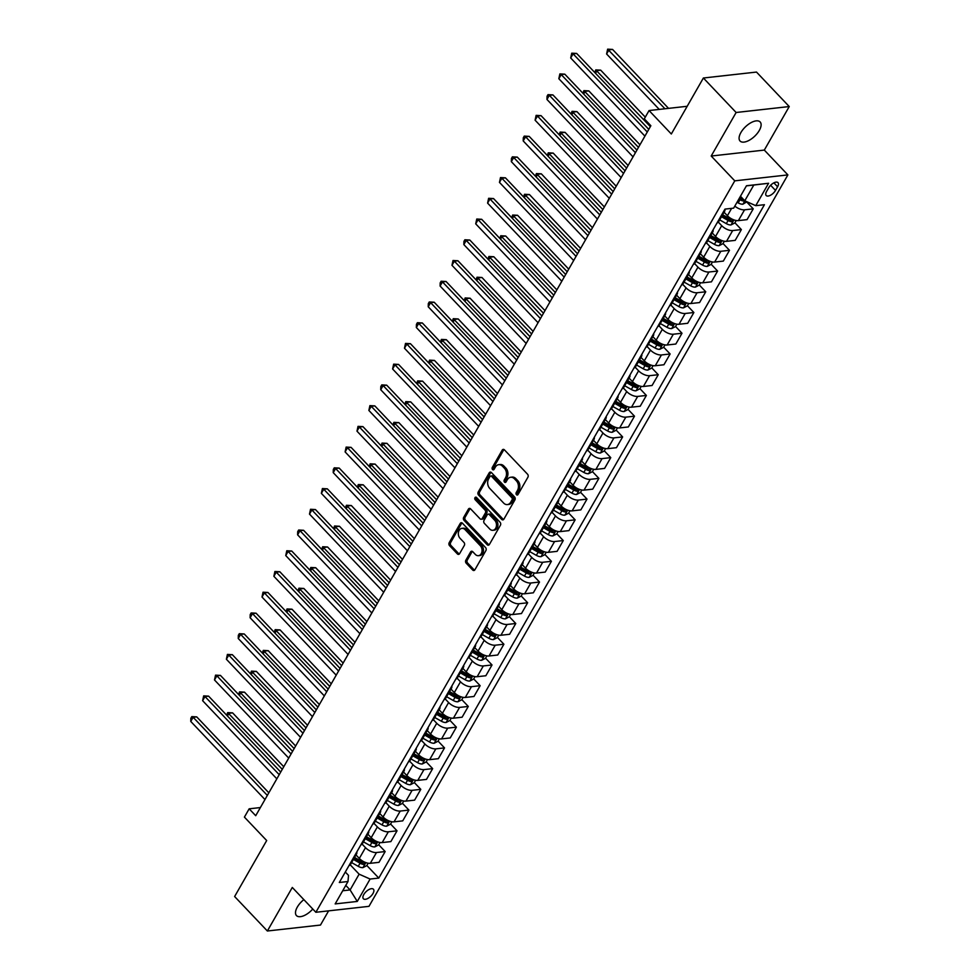 <?xml version="1.0" encoding="UTF-8"?>
<svg xmlns="http://www.w3.org/2000/svg" width="980" height="980" viewBox="0 0 980 980"><rect width="100%" height="100%" fill="white"/><g stroke="black" fill="none" stroke-linecap="round" stroke-linejoin="round"><path stroke-width="1.47" d="M516.46 494.692A1.482 1.103 -96.4 0 0 518.016 494.508L527.914 477.199A2.119 1.58 -96.4 0 0 527.559 474.222L504.418 449.857A2.119 1.58 -96.4 0 0 502.201 450.139L492.303 467.435A1.482 1.103 -96.4 0 0 494.104 469.322L495.378 467.093A6.799 5.059 -96.4 0 1 498.734 464.667A6.799 5.059 -96.4 0 1 502.483 466.211L504.406 468.244A6.799 5.059 -96.4 0 1 505.533 477.787L504.259 480.016A1.482 1.103 -96.4 0 0 506.06 481.915L507.334 479.673A6.799 5.059 -96.4 0 1 510.69 477.26A6.799 5.059 -96.4 0 1 514.439 478.804L516.362 480.825A6.799 5.059 -96.4 0 1 517.489 490.368L516.215 492.609A1.482 1.103 -96.4 0 0 516.46 494.692M510.69 477.26L512.136 477.101A6.799 5.059 -96.4 0 1 515.872 478.632L517.795 480.666A6.799 5.059 -96.4 0 1 518.922 490.208L517.648 492.45A1.482 1.103 -96.4 0 0 517.955 494.594M504.002 449.526A2.119 1.58 -96.4 0 0 503.647 449.979L493.736 467.276A1.482 1.103 -96.4 0 0 494.043 469.42M498.734 464.667L500.18 464.508A6.799 5.059 -96.4 0 1 503.916 466.051L505.839 468.085A6.799 5.059 -96.4 0 1 506.979 477.615L505.692 479.857A1.482 1.103 -96.4 0 0 505.999 482.001M303.849 899.628A13.843 6.591 136.5 0 0 297.32 907.076A13.843 6.591 136.5 0 0 296.475 915.59A13.843 6.591 136.5 0 0 312.779 909.036M759.292 130.463A13.843 6.591 136.5 0 0 760.137 121.961A13.843 6.591 136.5 0 0 750.974 122.696A13.843 6.591 136.5 0 0 740.917 132.521A13.843 6.591 136.5 0 0 740.059 141.022A13.843 6.591 136.5 0 0 749.222 140.287A13.843 6.591 136.5 0 0 759.292 130.463M373 893.478A6.921 3.295 136.5 0 0 373.417 889.228A6.921 3.295 136.5 0 0 368.848 889.595A6.921 3.295 136.5 0 0 363.813 894.507A6.921 3.295 136.5 0 0 363.384 898.758A6.921 3.295 136.5 0 0 367.966 898.391A6.921 3.295 136.5 0 0 373 893.478M465.843 560.217A2.119 1.58 -96.4 0 0 466.198 563.194L472.691 570.029A2.119 1.58 -96.4 0 0 474.908 569.76L485.909 550.552A2.119 1.58 -96.4 0 0 485.566 547.563L462.425 523.198A2.119 1.58 -96.4 0 0 460.208 523.479L449.195 542.687A2.119 1.58 -96.4 0 0 449.551 545.664L457.391 553.921A2.119 1.58 -96.4 0 0 459.608 553.651L464.324 545.431A2.119 1.58 -96.4 0 0 463.969 542.442L460.086 538.351A5.684 4.226 -96.4 0 1 458.444 532.299A5.684 4.226 -96.4 0 1 461.948 528.355A5.684 4.226 -96.4 0 1 465.071 529.641L480.298 545.676A5.684 4.226 -96.4 0 1 481.94 551.74A5.684 4.226 -96.4 0 1 478.436 555.685A5.684 4.226 -96.4 0 1 475.312 554.398L472.777 551.716A2.119 1.58 -96.4 0 0 470.559 551.997L465.843 560.217L467.288 560.058A2.119 1.58 -96.4 0 0 467.632 563.035L474.124 569.87A2.119 1.58 -96.4 0 0 474.553 570.201M736.127 112.492L711.198 156.028L764.314 150.087L789.243 106.551L736.127 112.492L703.383 78.008L671.325 133.99L649.066 110.544L644.313 118.837L650.867 125.734L255.719 815.703L249.165 808.819L244.412 817.112L266.683 840.546L234.624 896.529L267.368 931L320.472 925.059L328.606 910.861M711.198 156.028L734.767 180.847L315.866 912.282L292.297 887.464L267.368 931M501.687 519.4A2.119 1.58 -96.4 0 0 503.904 519.13L514.904 499.91A2.119 1.58 -96.4 0 0 514.561 496.934L491.421 472.568A2.119 1.58 -96.4 0 0 489.204 472.85L478.203 492.058A2.119 1.58 -96.4 0 0 478.546 495.035L501.687 519.4L503.12 519.241A2.119 1.58 -96.4 0 0 503.549 519.572M500.413 525.231L489.412 544.439A2.119 1.58 -96.4 0 1 487.195 544.721L464.055 520.356A2.119 1.58 -96.4 0 1 463.699 517.366L468.403 509.147A2.119 1.58 -96.4 0 1 470.621 508.877L480.004 518.751A2.119 1.58 -96.4 0 0 482.234 518.481L485.357 513.03A2.119 1.58 -96.4 0 0 485.002 510.041L475.227 499.763A1.482 1.103 -96.4 0 1 476.537 497.485L500.057 522.254A2.119 1.58 -96.4 0 1 500.413 525.231M703.383 78.008L756.499 72.067L789.243 106.551M768.7 187.756L766.605 191.406A6.701 3.197 136.5 0 0 766.201 195.535A6.701 3.197 136.5 0 0 770.635 195.167A6.701 3.197 136.5 0 0 775.511 190.414L777.593 186.764A6.701 3.197 136.5 0 0 778.01 182.648A6.701 3.197 136.5 0 0 773.575 183.003A6.701 3.197 136.5 0 0 768.7 187.756M734.767 180.847L787.883 174.906L368.982 906.341L315.866 912.282M768.577 183.272L755.752 205.665L744.776 200.79L753.804 185.036L768.577 183.272L746.478 185.747L733.653 208.14L724.967 209.107L339.313 882.49L347.998 881.522L348.5 875.361L345.315 872.016M366.826 865.487L378.795 878.08L764.437 204.698L755.752 205.665M378.795 878.08L370.109 879.048L357.284 901.441L335.172 903.915L347.998 881.522M764.314 150.087L787.883 174.906M260.386 807.557L249.165 808.819M687.201 106.281L649.066 110.544M753.804 185.036L746.405 185.857M744.776 200.79L740.464 196.245M345.781 885.393L350.105 889.938L359.121 874.172L350.264 864.85M378.709 844.76L385.165 851.559L378.99 862.339L370.305 863.307A8.649 4.055 -150.2 0 1 359.317 858.431L355.985 854.928M385.165 851.559L376.479 852.527A8.649 4.055 -150.2 0 1 365.503 847.651L362.135 844.123M390.579 824.021L397.035 830.82L390.861 841.6L382.176 842.58A8.649 4.055 -150.2 0 1 371.2 837.704L367.855 834.188M397.035 830.82L388.349 831.8A8.649 4.055 -150.2 0 1 377.374 826.924L374.017 823.384M402.449 803.294L408.905 810.092L402.731 820.873L394.046 821.84A8.649 4.055 -150.2 0 1 383.07 816.965L379.738 813.461M408.905 810.092L400.22 811.06A8.649 4.055 -150.2 0 1 389.244 806.185L385.887 802.657M414.32 782.555L420.788 789.353L414.613 800.133L405.928 801.113A8.649 4.055 -150.2 0 1 394.94 796.238L391.608 792.722M420.788 789.353L412.102 790.333A8.649 4.055 -150.2 0 1 401.114 785.458L397.757 781.918M426.202 761.827L432.658 768.626L426.484 779.406L417.799 780.374A8.649 4.055 -150.2 0 1 406.823 775.499L403.478 771.995M432.658 768.626L423.973 769.594A8.649 4.055 -150.2 0 1 412.997 764.719L409.628 761.191M438.072 741.088L444.528 747.899L438.354 758.679L429.669 759.647A8.649 4.055 -150.2 0 1 418.693 754.772L415.361 751.256M444.528 747.899L435.843 748.867A8.649 4.055 -150.2 0 1 424.867 743.992L421.51 740.451M449.943 720.361L456.398 727.16L450.224 737.94L441.539 738.908A8.649 4.055 -150.2 0 1 430.563 734.045L427.231 730.529M456.398 727.16L447.725 728.128A8.649 4.055 -150.2 0 1 436.737 723.264L433.38 719.724M461.813 699.622L468.281 706.433L462.107 717.213L453.422 718.181A8.649 4.055 -150.2 0 1 442.433 713.305L439.101 709.802M468.281 706.433L459.596 707.401A8.649 4.055 -150.2 0 1 448.607 702.525L445.251 698.985M473.695 678.895L480.151 685.694L473.977 696.474L465.292 697.454A8.649 4.055 -150.2 0 1 454.316 692.578L450.971 689.062M480.151 685.694L471.466 686.674A8.649 4.055 -150.2 0 1 460.49 681.798L457.133 678.258M485.566 658.168L492.021 664.967L485.847 675.747L477.162 676.715A8.649 4.055 -150.2 0 1 466.186 671.839L462.854 668.336M492.021 664.967L483.336 665.935A8.649 4.055 -150.2 0 1 472.36 661.059L469.004 657.531M497.436 637.429L503.904 644.227L497.73 655.008L489.045 655.988A8.649 4.055 -150.2 0 1 478.056 651.112L474.724 647.596M503.904 644.227L495.219 645.208A8.649 4.055 -150.2 0 1 484.23 640.332L480.874 636.792M509.318 616.702L515.774 623.501L509.6 634.28L500.915 635.248A8.649 4.055 -150.2 0 1 489.927 630.373L486.595 626.869M515.774 623.501L507.089 624.468A8.649 4.055 -150.2 0 1 496.101 619.593L492.744 616.065M521.188 595.963L527.644 602.761L521.47 613.554L512.785 614.521A8.649 4.055 -150.2 0 1 501.809 609.646L498.465 606.13M527.644 602.761L518.959 603.741A8.649 4.055 -150.2 0 1 507.983 598.866L504.627 595.326M533.059 575.236L539.515 582.034L533.341 592.814L524.655 593.782A8.649 4.055 -150.2 0 1 513.679 588.919L510.347 585.403M539.515 582.034L530.829 583.002A8.649 4.055 -150.2 0 1 519.853 578.127L516.497 574.599M544.929 554.496L551.397 561.307L545.223 572.087L536.538 573.055A8.649 4.055 -150.2 0 1 525.549 568.18L522.218 564.664M551.397 561.307L542.712 562.275A8.649 4.055 -150.2 0 1 531.724 557.399L528.367 553.859M556.812 533.769L563.267 540.568L557.093 551.348L548.408 552.328A8.649 4.055 -150.2 0 1 537.432 547.452L534.088 543.937M563.267 540.568L554.582 541.536A8.649 4.055 -150.2 0 1 543.606 536.673L540.237 533.132M568.682 513.042L575.138 519.841L568.964 530.621L560.278 531.589A8.649 4.055 -150.2 0 1 549.302 526.713L545.97 523.21M575.138 519.841L566.452 520.809A8.649 4.055 -150.2 0 1 555.476 515.933L552.12 512.405M580.552 492.303L587.008 499.102L580.834 509.882L572.149 510.862A8.649 4.055 -150.2 0 1 561.173 505.986L557.841 502.471M587.008 499.102L578.323 500.082A8.649 4.055 -150.2 0 1 567.346 495.206L563.99 491.666M592.422 471.576L598.89 478.375L592.716 489.155L584.031 490.123A8.649 4.055 -150.2 0 1 573.043 485.247L569.711 481.744M598.89 478.375L590.205 479.343A8.649 4.055 -150.2 0 1 579.217 474.467L575.86 470.939M604.305 450.837L610.76 457.636L604.587 468.416L595.901 469.396A8.649 4.055 -150.2 0 1 584.925 464.52L581.581 461.004M610.76 457.636L602.075 458.616A8.649 4.055 -150.2 0 1 591.099 453.74L587.731 450.2M616.175 430.11L622.631 436.909L616.457 447.689L607.772 448.656A8.649 4.055 -150.2 0 1 596.796 443.793L593.464 440.277M622.631 436.909L613.946 437.876A8.649 4.055 -150.2 0 1 602.97 433.001L599.613 429.473M628.045 409.371L634.501 416.182L628.327 426.962L619.654 427.929A8.649 4.055 -150.2 0 1 608.666 423.054L605.334 419.538M634.501 416.182L625.828 417.149A8.649 4.055 -150.2 0 1 614.84 412.274L611.483 408.734M639.916 388.644L646.384 395.442L640.21 406.222L631.524 407.19A8.649 4.055 -150.2 0 1 620.536 402.327L617.204 398.811M646.384 395.442L637.698 396.41A8.649 4.055 -150.2 0 1 626.71 391.547L623.354 388.007M651.798 367.904L658.254 374.715L652.08 385.495L643.395 386.463A8.649 4.055 -150.2 0 1 632.418 381.588L629.074 378.084M658.254 374.715L649.569 375.683A8.649 4.055 -150.2 0 1 638.592 370.808L635.236 367.267M663.668 347.177L670.124 353.976L663.95 364.756L655.265 365.736A8.649 4.055 -150.2 0 1 644.289 360.861L640.957 357.345M670.124 353.976L661.439 354.956A8.649 4.055 -150.2 0 1 650.463 350.08L647.106 346.54M675.539 326.45L682.007 333.249L675.833 344.029L667.147 344.997A8.649 4.055 -150.2 0 1 656.159 340.121L652.827 336.618M682.007 333.249L673.321 334.217A8.649 4.055 -150.2 0 1 662.333 329.341L658.977 325.813M687.421 305.711L693.877 312.51L687.703 323.29L679.018 324.27A8.649 4.055 -150.2 0 1 668.029 319.394L664.697 315.879M693.877 312.51L685.192 313.49A8.649 4.055 -150.2 0 1 674.203 308.614L670.847 305.074M699.291 284.984L705.747 291.783L699.573 302.563L690.888 303.531A8.649 4.055 -150.2 0 1 679.912 298.655L676.567 295.151M705.747 291.783L697.062 292.75A8.649 4.055 -150.2 0 1 686.086 287.875L682.729 284.347M711.162 264.245L717.617 271.043L711.443 281.836L702.758 282.804A8.649 4.055 -150.2 0 1 691.782 277.928L688.45 274.412M717.617 271.043L708.932 272.024A8.649 4.055 -150.2 0 1 697.956 267.148L694.6 263.608M723.032 243.518L729.5 250.317L723.326 261.096L714.641 262.064A8.649 4.055 -150.2 0 1 703.652 257.201L700.32 253.685M729.5 250.317L720.814 251.284A8.649 4.055 -150.2 0 1 709.826 246.421L706.47 242.881M734.914 222.779L741.37 229.59L735.196 240.37L726.511 241.337A8.649 4.055 -150.2 0 1 715.535 236.462L712.191 232.946M741.37 229.59L732.685 230.557A8.649 4.055 -150.2 0 1 721.709 225.682L718.34 222.142M746.785 202.052L753.24 208.85L747.066 219.63L738.381 220.61A8.649 4.055 -150.2 0 1 727.405 215.735L724.073 212.219M342.706 890.759L350.105 889.938L357.284 901.441M753.24 208.85L744.555 209.818A8.649 4.055 -150.2 0 1 734.816 206.106M724.882 209.255A8.649 4.055 -150.2 0 1 724.722 211.08A8.649 4.055 -150.2 0 1 723.228 212.146M724.722 211.08L718.548 221.86A8.649 4.055 -150.2 0 1 717.054 222.925M713.011 229.982A8.649 4.055 -150.2 0 1 712.852 231.819A8.649 4.055 -150.2 0 1 711.358 232.873M712.852 231.819L706.666 242.599A8.649 4.055 -150.2 0 1 705.183 243.665M701.141 250.721A8.649 4.055 -150.2 0 1 700.97 252.546A8.649 4.055 -150.2 0 1 699.475 253.612M700.97 252.546L694.795 263.326A8.649 4.055 -150.2 0 1 693.301 264.392M689.259 271.448A8.649 4.055 -150.2 0 1 689.099 273.273A8.649 4.055 -150.2 0 1 687.605 274.339M689.099 273.273L682.925 284.053A8.649 4.055 -150.2 0 1 681.431 285.119M677.388 292.187A8.649 4.055 -150.2 0 1 677.229 294.012A8.649 4.055 -150.2 0 1 675.735 295.078M677.229 294.012L671.055 304.792A8.649 4.055 -150.2 0 1 669.561 305.858M665.518 312.914A8.649 4.055 -150.2 0 1 665.346 314.739A8.649 4.055 -150.2 0 1 663.864 315.805M665.346 314.739L659.173 325.519A8.649 4.055 -150.2 0 1 657.69 326.585M653.636 333.653A8.649 4.055 -150.2 0 1 653.476 335.479A8.649 4.055 -150.2 0 1 651.982 336.544M653.476 335.479L647.302 346.259A8.649 4.055 -150.2 0 1 645.808 347.324M641.765 354.38A8.649 4.055 -150.2 0 1 641.606 356.205A8.649 4.055 -150.2 0 1 640.111 357.271M641.606 356.205L635.432 366.986A8.649 4.055 -150.2 0 1 633.938 368.051M629.895 375.107A8.649 4.055 -150.2 0 1 629.736 376.945A8.649 4.055 -150.2 0 1 628.241 378.011M629.736 376.945L623.562 387.725A8.649 4.055 -150.2 0 1 622.067 388.791M618.025 395.846A8.649 4.055 -150.2 0 1 617.853 397.672A8.649 4.055 -150.2 0 1 616.359 398.738M617.853 397.672L611.679 408.452A8.649 4.055 -150.2 0 1 610.185 409.518M606.142 416.574A8.649 4.055 -150.2 0 1 605.983 418.399A8.649 4.055 -150.2 0 1 604.489 419.465M605.983 418.399L599.809 429.191A8.649 4.055 -150.2 0 1 598.315 430.245M594.272 437.313A8.649 4.055 -150.2 0 1 594.113 439.138A8.649 4.055 -150.2 0 1 592.618 440.204M594.113 439.138L587.939 449.918A8.649 4.055 -150.2 0 1 586.444 450.984M582.402 458.04A8.649 4.055 -150.2 0 1 582.243 459.865A8.649 4.055 -150.2 0 1 580.748 460.931M582.243 459.865L576.069 470.645A8.649 4.055 -150.2 0 1 574.574 471.711M570.532 478.779A8.649 4.055 -150.2 0 1 570.36 480.604A8.649 4.055 -150.2 0 1 568.865 481.67M570.36 480.604L564.186 491.384A8.649 4.055 -150.2 0 1 562.692 492.45M558.649 499.506A8.649 4.055 -150.2 0 1 558.49 501.331A8.649 4.055 -150.2 0 1 556.995 502.397M558.49 501.331L552.316 512.111A8.649 4.055 -150.2 0 1 550.821 513.177M546.779 520.233A8.649 4.055 -150.2 0 1 546.62 522.071A8.649 4.055 -150.2 0 1 545.125 523.136M546.62 522.071L540.446 532.851A8.649 4.055 -150.2 0 1 538.951 533.916M534.909 540.972A8.649 4.055 -150.2 0 1 534.737 542.798A8.649 4.055 -150.2 0 1 533.255 543.863M534.737 542.798L528.563 553.577A8.649 4.055 -150.2 0 1 527.081 554.643M523.038 561.699A8.649 4.055 -150.2 0 1 522.867 563.524A8.649 4.055 -150.2 0 1 521.372 564.59M522.867 563.524L516.693 574.317A8.649 4.055 -150.2 0 1 515.198 575.383M511.156 582.438A8.649 4.055 -150.2 0 1 510.997 584.264A8.649 4.055 -150.2 0 1 509.502 585.33M510.997 584.264L504.823 595.044A8.649 4.055 -150.2 0 1 503.328 596.11M499.286 603.166A8.649 4.055 -150.2 0 1 499.126 604.991A8.649 4.055 -150.2 0 1 497.632 606.057M499.126 604.991L492.952 615.771A8.649 4.055 -150.2 0 1 491.458 616.837M487.415 623.905A8.649 4.055 -150.2 0 1 487.244 625.73A8.649 4.055 -150.2 0 1 485.762 626.796M487.244 625.73L481.07 636.51A8.649 4.055 -150.2 0 1 479.575 637.576M475.533 644.632A8.649 4.055 -150.2 0 1 475.374 646.457A8.649 4.055 -150.2 0 1 473.879 647.523M475.374 646.457L469.2 657.237A8.649 4.055 -150.2 0 1 467.705 658.303M463.663 665.371A8.649 4.055 -150.2 0 1 463.503 667.196A8.649 4.055 -150.2 0 1 462.009 668.262M463.503 667.196L457.329 677.976A8.649 4.055 -150.2 0 1 455.835 679.042M451.792 686.098A8.649 4.055 -150.2 0 1 451.633 687.923A8.649 4.055 -150.2 0 1 450.139 688.989M451.633 687.923L445.459 698.703A8.649 4.055 -150.2 0 1 443.965 699.769M439.922 706.825A8.649 4.055 -150.2 0 1 439.751 708.663A8.649 4.055 -150.2 0 1 438.256 709.728M439.751 708.663L433.577 719.442A8.649 4.055 -150.2 0 1 432.082 720.508M428.04 727.564A8.649 4.055 -150.2 0 1 427.88 729.389A8.649 4.055 -150.2 0 1 426.386 730.455M427.88 729.389L421.706 740.17A8.649 4.055 -150.2 0 1 420.212 741.235M416.169 748.291A8.649 4.055 -150.2 0 1 416.01 750.117A8.649 4.055 -150.2 0 1 414.516 751.182M416.01 750.117L409.836 760.897A8.649 4.055 -150.2 0 1 408.341 761.962M404.299 769.031A8.649 4.055 -150.2 0 1 404.14 770.856A8.649 4.055 -150.2 0 1 402.645 771.922M404.14 770.856L397.966 781.636A8.649 4.055 -150.2 0 1 396.471 782.702M392.429 789.758A8.649 4.055 -150.2 0 1 392.257 791.583A8.649 4.055 -150.2 0 1 390.763 792.649M392.257 791.583L386.083 802.363A8.649 4.055 -150.2 0 1 384.589 803.429M380.546 810.497A8.649 4.055 -150.2 0 1 380.387 812.322A8.649 4.055 -150.2 0 1 378.893 813.388M380.387 812.322L374.213 823.102A8.649 4.055 -150.2 0 1 372.719 824.168M368.676 831.224A8.649 4.055 -150.2 0 1 368.517 833.049A8.649 4.055 -150.2 0 1 367.022 834.115M368.517 833.049L362.343 843.829A8.649 4.055 -150.2 0 1 360.848 844.895M356.806 851.951A8.649 4.055 -150.2 0 1 356.634 853.788A8.649 4.055 -150.2 0 1 355.152 854.854M356.634 853.788L350.46 864.568A8.649 4.055 -150.2 0 1 348.978 865.634M359.121 874.172L370.109 879.048M490.992 472.238A2.119 1.58 -96.4 0 0 490.637 472.679L479.637 491.899A2.119 1.58 -96.4 0 0 479.992 494.876L503.12 519.241M512.087 499.812A1.482 1.103 -96.4 0 0 511.842 497.73L491.531 476.341A1.482 1.103 -96.4 0 0 489.976 476.525L488.616 478.889A6.799 5.059 -96.4 0 0 489.755 488.432L503.634 503.046A6.799 5.059 -96.4 0 0 507.371 504.59A6.799 5.059 -96.4 0 0 510.727 502.177L512.087 499.812L513.52 499.653A1.482 1.103 -96.4 0 0 513.275 497.558L511.842 497.73M490.711 475.998L492.144 475.839A1.482 1.103 -96.4 0 1 492.965 476.182L513.275 497.558M507.371 504.59L508.816 504.43A6.799 5.059 -96.4 0 0 512.173 502.017L510.727 502.177M513.52 499.653L512.173 502.017M470.204 508.547A2.119 1.58 -96.4 0 0 469.849 508.988L465.132 517.207A2.119 1.58 -96.4 0 0 465.488 520.196L488.628 544.562A2.119 1.58 -96.4 0 0 489.057 544.88M481.18 519.241L482.613 519.082A2.119 1.58 -96.4 0 0 483.667 518.322L486.791 512.871A2.119 1.58 -96.4 0 0 486.435 509.882L476.66 499.604L475.227 499.763M476.476 497.424A1.482 1.103 -96.4 0 0 476.66 499.604M489.743 529.004A5.684 4.226 -96.4 0 0 492.879 530.303A5.684 4.226 -96.4 0 0 496.37 526.358A5.684 4.226 -96.4 0 0 494.741 520.294L489.363 514.647A2.119 1.58 -96.4 0 0 487.146 514.917L484.022 520.38A2.119 1.58 -96.4 0 0 484.377 523.357L489.743 529.004M492.879 530.303L494.312 530.143A5.684 4.226 -96.4 0 0 497.803 526.199A5.684 4.226 -96.4 0 0 496.174 520.135L494.741 520.294M488.199 514.169L489.632 514.01A2.119 1.58 -96.4 0 1 490.809 514.488L496.174 520.135M472.348 551.385A2.119 1.58 -96.4 0 0 471.993 551.838L467.288 560.058M478.436 555.685L479.869 555.525A5.684 4.226 -96.4 0 0 483.373 551.581A5.684 4.226 -96.4 0 0 481.744 545.517L480.298 545.676M461.948 528.355L463.381 528.196A5.684 4.226 -96.4 0 1 466.505 529.482L481.744 545.517M461.997 522.867A2.119 1.58 -96.4 0 0 461.641 523.32L450.641 542.528A2.119 1.58 -96.4 0 0 450.984 545.505L458.836 553.761A2.119 1.58 -96.4 0 0 459.252 554.092M746.956 201.757L742.865 204.208A5.733 2.683 -150.2 0 1 738.185 202.897L737.021 202.248M668.544 108.364L612.561 49.429L608.972 49.833L606.596 53.974L659.246 109.405M742.546 198.438A5.733 2.683 -150.2 0 1 741.137 197.764L739.973 197.103M738.834 199.087L739.998 199.749A5.733 2.683 29.8 0 0 743.428 200.998L744.58 200.594M743.428 200.998L741.542 199.014A2.916 1.372 -150.2 0 1 740.623 198.597L739.484 197.948M664.955 108.768L607.637 49.159L612.561 49.429M606.596 53.974L607.637 49.159M648.785 129.372L576.669 53.447L573.08 53.839L647.29 131.982M570.703 57.992L571.744 53.177L573.08 53.839L570.703 57.992L644.914 136.122M571.744 53.177L576.669 53.447M736.213 220.512L734.816 222.95L730.994 224.935A5.733 2.683 -150.2 0 1 726.315 223.636L719.675 219.875M645.293 117.135L600.691 70.156L597.102 70.56L595.534 73.304M721.488 216.727L728.115 220.488A5.733 2.683 29.8 0 0 731.558 221.737L732.697 219.74A5.733 2.683 -150.2 0 1 729.255 218.491L722.628 214.743M731.558 221.737L729.671 219.753A2.916 1.372 -150.2 0 1 728.74 219.324L722.138 215.588M650.352 126.628L595.754 69.899L600.691 70.156M594.787 72.508L595.754 69.899M724.342 241.239L722.934 243.689L719.112 245.662A5.733 2.683 -150.2 0 1 714.445 244.363L707.805 240.614M639.965 144.758L588.809 90.895L585.219 91.299L583.651 94.031M709.606 237.466L716.245 241.215A5.733 2.683 29.8 0 0 719.688 242.464L720.827 240.48A5.733 2.683 -150.2 0 1 717.385 239.23L710.745 235.47M719.688 242.464L717.801 240.48A2.916 1.372 -150.2 0 1 716.87 240.051L710.267 236.315M638.482 147.368L583.884 90.626L588.809 90.895M582.904 93.247L583.884 90.626M712.46 261.979L711.064 264.416L707.242 266.401A5.733 2.683 -150.2 0 1 702.562 265.102L695.935 261.341M628.094 165.485L576.938 111.622L573.349 112.026L571.781 114.758M697.736 258.193L704.375 261.942A5.733 2.683 29.8 0 0 707.805 263.204L708.944 261.207A5.733 2.683 -150.2 0 1 705.514 259.957L698.875 256.209M707.805 263.204L705.931 261.219A2.916 1.372 -150.2 0 1 705 260.79L698.397 257.054M626.6 168.095L572.014 111.353L576.938 111.622M571.034 113.974L572.014 111.353M636.914 150.099L564.798 74.174L561.209 74.578L635.42 152.709M558.833 78.719L559.874 73.904L561.209 74.578L558.833 78.719L633.043 156.861M559.874 73.904L564.798 74.174M625.032 170.839L552.928 94.913L549.339 95.305L623.537 173.436M546.963 99.458L547.048 96.297L548.004 94.644L549.339 95.305L546.963 99.458L621.173 177.588M548.004 94.644L552.928 94.913M613.162 191.566L541.046 115.64L537.469 116.044L611.667 194.175M535.092 120.185L536.121 115.371L537.469 116.044L535.092 120.185L609.291 198.315M536.121 115.371L541.046 115.64M700.59 282.706L699.193 285.156L695.371 287.128A5.733 2.683 -150.2 0 1 690.692 285.829L684.064 282.081M616.224 186.225L565.068 132.361L561.479 132.753L559.911 135.497M685.865 278.92L692.492 282.681A5.733 2.683 29.8 0 0 695.935 283.93L697.074 281.946A5.733 2.683 -150.2 0 1 693.644 280.684L687.005 276.936M695.935 283.93L694.048 281.946A2.916 1.372 -150.2 0 1 693.13 281.517L686.514 277.781M614.73 188.834L560.144 132.092L565.068 132.361M559.163 134.713L560.144 132.092M601.291 212.293L529.176 136.367L525.586 136.771L599.797 214.902M523.21 140.924L523.296 137.763L524.251 136.11L525.586 136.771L523.21 140.924L597.42 219.055M524.251 136.11L529.176 136.367M688.72 303.445L687.323 305.882L683.501 307.867A5.733 2.683 -150.2 0 1 678.822 306.569L672.182 302.808M604.354 206.952L553.198 153.088L549.609 153.493L548.041 156.224M673.995 299.66L680.622 303.408A5.733 2.683 29.8 0 0 684.064 304.658L685.204 302.673A5.733 2.683 -150.2 0 1 681.761 301.424L675.134 297.663M684.064 304.658L682.178 302.685A2.916 1.372 -150.2 0 1 681.247 302.257L674.644 298.52M602.859 209.561L548.261 152.819L553.198 153.088M547.293 155.44L548.261 152.819M676.849 324.172L675.441 326.622L671.619 328.594A5.733 2.683 -150.2 0 1 666.951 327.296L660.312 323.547M592.471 227.691L541.315 173.828L537.726 174.22L536.158 176.964M662.113 320.387L668.752 324.147A5.733 2.683 29.8 0 0 672.194 325.397L673.333 323.4A5.733 2.683 -150.2 0 1 669.891 322.151L663.252 318.402M672.194 325.397L670.308 323.412A2.916 1.372 -150.2 0 1 669.377 322.984L662.774 319.247M590.989 230.288L536.391 173.558L541.315 173.828M535.411 176.179L536.391 173.558M664.967 344.899L663.57 347.349L659.748 349.333A5.733 2.683 -150.2 0 1 655.069 348.023L648.442 344.274M580.601 248.418L529.445 194.555L525.856 194.959L524.288 197.691M650.242 341.126L656.882 344.874A5.733 2.683 29.8 0 0 660.312 346.124L661.451 344.139A5.733 2.683 -150.2 0 1 658.021 342.89L651.382 339.129M660.312 346.124L658.425 344.139A2.916 1.372 -150.2 0 1 657.507 343.723L650.892 339.987M579.107 251.027L524.521 194.285L529.445 194.555M523.541 196.907L524.521 194.285M653.096 365.638L651.7 368.088L647.878 370.06A5.733 2.683 -150.2 0 1 643.198 368.762L636.559 365.001M568.731 269.145L517.575 215.282L513.986 215.686L512.418 218.43M638.372 361.853L644.999 365.613A5.733 2.683 29.8 0 0 648.442 366.863L649.581 364.866A5.733 2.683 -150.2 0 1 646.139 363.617L639.511 359.868M648.442 366.863L646.555 364.879A2.916 1.372 -150.2 0 1 645.636 364.45L639.021 360.714M567.236 271.754L512.65 215.024L517.575 215.282M511.67 217.633L512.65 215.024M641.226 386.365L639.817 388.815L635.995 390.8A5.733 2.683 -150.2 0 1 631.328 389.489L624.689 385.74M556.861 289.884L505.705 236.021L502.115 236.425L500.547 239.157M626.502 382.592L633.129 386.341A5.733 2.683 29.8 0 0 636.571 387.59L637.711 385.606A5.733 2.683 -150.2 0 1 634.268 384.356L627.641 380.595M636.571 387.59L634.685 385.606A2.916 1.372 -150.2 0 1 633.754 385.189L627.151 381.441M555.366 292.493L500.768 235.751L505.705 236.021M499.8 238.373L500.768 235.751M589.421 233.032L517.305 157.106L513.716 157.511L587.927 235.641M511.34 161.651L511.425 158.49L512.381 156.837L513.716 157.511L511.34 161.651L585.55 239.782M512.381 156.837L517.305 157.106M577.538 253.759L505.435 177.833L501.846 178.238L576.044 256.368M499.469 182.39L500.498 177.564L501.846 178.238L499.469 182.39L573.68 260.521M500.498 177.564L505.435 177.833M565.668 274.498L493.553 198.573L489.963 198.977L564.174 277.107M487.599 203.117L488.628 198.303L489.963 198.977L487.599 203.117L561.797 281.248M488.628 198.303L493.553 198.573M553.798 295.225L481.682 219.3L478.093 219.704L552.304 297.834M475.716 223.844L476.758 219.03L478.093 219.704L475.716 223.844L549.927 301.987M476.758 219.03L481.682 219.3M541.916 315.964L469.812 240.039L466.223 240.431L540.433 318.574M463.846 244.584L463.932 241.423L464.888 239.769L466.223 240.431L463.846 244.584L538.057 322.714M464.888 239.769L469.812 240.039M629.344 407.104L627.947 409.542L624.125 411.526A5.733 2.683 -150.2 0 1 619.458 410.228L612.819 406.467M544.978 310.611L493.822 256.748L490.233 257.152L488.665 259.896M614.619 403.319L621.259 407.068A5.733 2.683 29.8 0 0 624.689 408.329L625.84 406.333A5.733 2.683 -150.2 0 1 622.398 405.083L615.759 401.335M624.689 408.329L622.815 406.345A2.916 1.372 -150.2 0 1 621.884 405.916L615.281 402.18M543.484 313.22L488.898 256.478L493.822 256.748M487.918 259.1L488.898 256.478M530.045 336.691L457.942 260.766L454.353 261.17L528.551 339.301M451.976 265.311L453.005 260.496L454.353 261.17L451.976 265.311L526.174 343.441M453.005 260.496L457.942 260.766M617.474 427.831L616.077 430.281L612.255 432.254A5.733 2.683 -150.2 0 1 607.576 430.955L600.948 427.207M533.108 331.35L481.952 277.487L478.363 277.891L476.795 280.623M602.749 424.058L609.389 427.807A5.733 2.683 29.8 0 0 612.819 429.056L613.958 427.072A5.733 2.683 -150.2 0 1 610.528 425.81L603.888 422.062M612.819 429.056L610.932 427.072A2.916 1.372 -150.2 0 1 610.013 426.643L603.398 422.907M531.613 333.96L477.027 277.218L481.952 277.487M476.047 279.839L477.027 277.218M518.175 357.43L446.059 281.493L442.47 281.897L516.681 360.027M440.106 286.05L440.192 282.889L441.135 281.236L442.47 281.897L440.106 286.05L514.304 364.18M441.135 281.236L446.059 281.493M605.603 448.571L604.207 451.008L600.385 452.993A5.733 2.683 -150.2 0 1 595.705 451.694L589.066 447.934M521.238 352.077L470.082 298.214L466.492 298.618L464.924 301.35M590.879 444.785L597.506 448.534A5.733 2.683 29.8 0 0 600.948 449.796L602.088 447.799A5.733 2.683 -150.2 0 1 598.645 446.549L592.018 442.788M600.948 449.796L599.062 447.811A2.916 1.372 -150.2 0 1 598.131 447.382L591.528 443.646M519.743 354.687L465.145 297.945L470.082 298.214M464.177 300.566L465.145 297.945M506.305 378.158L434.189 302.232L430.6 302.636L504.81 380.767M428.223 306.777L428.309 303.616L429.265 301.963L430.6 302.636L428.223 306.777L502.434 384.907M429.265 301.963L434.189 302.232M593.733 469.298L592.324 471.748L588.502 473.72A5.733 2.683 -150.2 0 1 583.835 472.421L577.196 468.673M509.367 372.817L458.199 318.953L454.61 319.345L453.054 322.089M578.996 465.512L585.636 469.273A5.733 2.683 29.8 0 0 589.078 470.523L590.217 468.538A5.733 2.683 -150.2 0 1 586.775 467.276L580.148 463.528M589.078 470.523L587.192 468.538A2.916 1.372 -150.2 0 1 586.26 468.109L579.658 464.373M507.873 375.426L453.274 318.684L458.199 318.953M452.307 321.305L453.274 318.684M494.422 398.885L422.319 322.959L418.73 323.363L492.94 401.494M416.353 327.516L416.439 324.356L417.394 322.702L418.73 323.363L416.353 327.516L490.564 405.647M417.394 322.702L422.319 322.959M581.851 490.037L580.454 492.475L576.632 494.459A5.733 2.683 -150.2 0 1 571.952 493.148L565.325 489.4M497.485 393.543L446.329 339.68L442.74 340.085L441.172 342.816M567.126 486.252L573.766 490A5.733 2.683 29.8 0 0 577.196 491.25L578.335 489.265A5.733 2.683 -150.2 0 1 574.905 488.016L568.265 484.255M577.196 491.25L575.321 489.265A2.916 1.372 -150.2 0 1 574.39 488.849L567.788 485.112M495.99 396.153L441.404 339.411L446.329 339.68M440.424 342.032L441.404 339.411M482.552 419.624L410.449 343.698L406.859 344.103L481.058 422.233M404.483 348.243L405.512 343.429L406.859 344.103L404.483 348.243L478.681 426.374M405.512 343.429L410.449 343.698M569.98 510.764L568.584 513.214L564.762 515.186A5.733 2.683 -150.2 0 1 560.082 513.888L553.455 510.139M485.615 414.283L434.459 360.42L430.869 360.812L429.301 363.555M555.256 506.979L561.895 510.739A5.733 2.683 29.8 0 0 565.325 511.989L566.465 509.992A5.733 2.683 -150.2 0 1 563.035 508.743L556.395 504.994M565.325 511.989L563.439 510.004A2.916 1.372 -150.2 0 1 562.52 509.576L555.905 505.839M484.12 416.88L429.534 360.15L434.459 360.42M428.554 362.759L429.534 360.15M470.682 440.351L398.566 364.425L394.977 364.829L469.187 442.96M392.6 368.982L393.642 364.156L394.977 364.829L392.6 368.982L466.811 447.113M393.642 364.156L398.566 364.425M558.11 531.491L556.714 533.941L552.892 535.925A5.733 2.683 -150.2 0 1 548.212 534.615L541.573 530.866M473.744 435.01L422.588 381.147L418.999 381.551L417.431 384.283M543.385 527.718L550.013 531.466A5.733 2.683 29.8 0 0 553.455 532.716L554.594 530.731A5.733 2.683 -150.2 0 1 551.152 529.482L544.525 525.721M553.455 532.716L551.569 530.731A2.916 1.372 -150.2 0 1 550.638 530.315L544.035 526.566M472.25 437.619L417.652 380.877L422.588 381.147M416.684 383.499L417.652 380.877M546.24 552.23L544.831 554.668L541.009 556.652A5.733 2.683 -150.2 0 1 536.342 555.354L529.702 551.593M461.862 455.737L410.706 401.874L407.116 402.278L405.549 405.022M531.503 548.445L538.143 552.206A5.733 2.683 29.8 0 0 541.585 553.455L542.724 551.458A5.733 2.683 -150.2 0 1 539.282 550.209L532.642 546.46M541.585 553.455L539.698 551.471A2.916 1.372 -150.2 0 1 538.767 551.042L532.165 547.306M460.38 458.346L405.781 401.616L410.706 401.874M404.801 404.226L405.781 401.616M534.357 572.957L532.961 575.407L529.139 577.379A5.733 2.683 -150.2 0 1 524.459 576.081L517.832 572.332M449.991 476.476L398.836 422.613L395.246 423.017L393.678 425.749M519.633 569.184L526.272 572.933A5.733 2.683 29.8 0 0 529.702 574.182L530.841 572.198A5.733 2.683 -150.2 0 1 527.412 570.936L520.772 567.187M529.702 574.182L527.816 572.198A2.916 1.372 -150.2 0 1 526.897 571.769L520.294 568.033M448.497 479.085L393.911 422.343L398.836 422.613M392.931 424.965L393.911 422.343M522.487 593.696L521.091 596.134L517.269 598.119A5.733 2.683 -150.2 0 1 512.589 596.82L505.962 593.059M438.121 497.203L386.965 443.34L383.376 443.744L381.808 446.476M507.763 589.911L514.39 593.66A5.733 2.683 29.8 0 0 517.832 594.921L518.971 592.924A5.733 2.683 -150.2 0 1 515.541 591.675L508.902 587.927M517.832 594.921L515.946 592.937A2.916 1.372 -150.2 0 1 515.027 592.508L508.412 588.772M436.627 499.812L382.041 443.07L386.965 443.34M381.061 445.692L382.041 443.07M510.617 614.423L509.208 616.873L505.398 618.846A5.733 2.683 -150.2 0 1 500.719 617.547L494.079 613.799M426.251 517.942L375.095 464.079L371.506 464.471L369.938 467.215M495.892 610.638L502.52 614.399A5.733 2.683 29.8 0 0 505.962 615.648L507.101 613.664A5.733 2.683 -150.2 0 1 503.659 612.402L497.032 608.654M505.962 615.648L504.075 613.664A2.916 1.372 -150.2 0 1 503.144 613.235L496.541 609.499M424.757 520.552L370.158 463.81L375.095 464.079M369.191 466.431L370.158 463.81M498.747 635.163L497.338 637.6L493.516 639.585A5.733 2.683 -150.2 0 1 488.849 638.286L482.209 634.526M414.369 538.669L363.213 484.806L359.623 485.21L358.055 487.942M484.01 631.377L490.649 635.126A5.733 2.683 29.8 0 0 494.091 636.375L495.231 634.391A5.733 2.683 -150.2 0 1 491.788 633.141L485.149 629.38M494.091 636.375L492.205 634.391A2.916 1.372 -150.2 0 1 491.274 633.974L484.671 630.238M412.874 541.279L358.288 484.537L363.213 484.806M357.308 487.158L358.288 484.537M486.864 655.889L485.468 658.34L481.646 660.312A5.733 2.683 -150.2 0 1 476.966 659.013L470.339 655.265M402.498 559.409L351.342 505.545L347.753 505.937L346.185 508.681M472.14 652.104L478.779 655.865A5.733 2.683 29.8 0 0 482.209 657.115L483.348 655.118A5.733 2.683 -150.2 0 1 479.918 653.868L473.279 650.12M482.209 657.115L480.323 655.13A2.916 1.372 -150.2 0 1 479.404 654.701L472.789 650.965M401.004 562.005L346.418 505.276L351.342 505.545M345.438 507.897L346.418 505.276M474.994 676.617L473.597 679.067L469.775 681.051A5.733 2.683 -150.2 0 1 465.096 679.74L458.456 675.992M390.628 580.135L339.472 526.272L335.883 526.677L334.315 529.408M460.269 672.844L466.897 676.592A5.733 2.683 29.8 0 0 470.339 677.842L471.478 675.857A5.733 2.683 -150.2 0 1 468.036 674.608L461.409 670.847M470.339 677.842L468.452 675.857A2.916 1.372 -150.2 0 1 467.534 675.441L460.918 671.704M389.134 582.745L334.548 526.003L339.472 526.272M333.568 528.624L334.548 526.003M463.124 697.356L461.715 699.806L457.893 701.778A5.733 2.683 -150.2 0 1 453.226 700.48L446.586 696.719M378.758 600.863L327.59 546.999L324.013 547.404L322.445 550.148M448.399 693.571L455.026 697.331A5.733 2.683 29.8 0 0 458.469 698.581L459.608 696.584A5.733 2.683 -150.2 0 1 456.166 695.335L449.538 691.586M458.469 698.581L456.582 696.596A2.916 1.372 -150.2 0 1 455.651 696.168L449.048 692.431M377.263 603.472L322.665 546.742L327.59 546.999M321.697 549.351L322.665 546.742M458.812 461.09L386.696 385.165L383.107 385.557L457.317 463.699M380.73 389.709L380.816 386.549L381.771 384.895L383.107 385.557L380.73 389.709L454.941 467.84M381.771 384.895L386.696 385.165M446.929 481.817L374.826 405.892L371.236 406.296L445.435 484.426M368.86 410.436L369.901 405.622L371.236 406.296L368.86 410.436L443.07 488.579M369.901 405.622L374.826 405.892M435.059 502.556L362.943 426.631L359.366 427.023L433.564 505.153M356.99 431.176L358.019 426.361L359.366 427.023L356.99 431.176L431.188 509.306M358.019 426.361L362.943 426.631M423.189 523.283L351.073 447.358L347.484 447.762L421.694 525.893M345.107 451.903L346.148 447.088L347.484 447.762L345.107 451.903L419.318 530.033M346.148 447.088L351.073 447.358M411.318 544.01L339.202 468.085L335.613 468.489L409.824 546.62M333.237 472.642L333.323 469.481L334.278 467.827L335.613 468.489L333.237 472.642L407.447 550.772M334.278 467.827L339.202 468.085M399.436 564.75L327.332 488.824L323.743 489.228L397.941 567.359M321.366 493.369L322.396 488.555L323.743 489.228L321.366 493.369L395.577 571.499M322.396 488.555L327.332 488.824M387.566 585.476L315.45 509.551L311.861 509.955L386.071 588.086M309.496 514.108L310.525 509.282L311.861 509.955L309.496 514.108L383.695 592.239M310.525 509.282L315.45 509.551M375.695 606.216L303.579 530.29L299.99 530.695L374.201 608.825M297.614 534.835L297.7 531.674L298.655 530.021L299.99 530.695L297.614 534.835L371.824 612.966M298.655 530.021L303.579 530.29M363.813 626.943L291.709 551.017L288.12 551.422L362.33 629.552M285.743 555.562L286.785 550.748L288.12 551.422L285.743 555.562L359.954 633.705M286.785 550.748L291.709 551.017M451.241 718.083L449.845 720.533L446.023 722.517A5.733 2.683 -150.2 0 1 441.355 721.207L434.716 717.458M366.875 621.602L315.719 567.739L312.13 568.143L310.562 570.875M436.517 714.31L443.156 718.058A5.733 2.683 29.8 0 0 446.586 719.308L447.738 717.323A5.733 2.683 -150.2 0 1 444.295 716.074L437.656 712.313M446.586 719.308L444.712 717.323A2.916 1.372 -150.2 0 1 443.781 716.907L437.178 713.158M365.381 624.211L310.795 567.469L315.719 567.739M309.815 570.091L310.795 567.469M351.943 647.682L279.839 571.757L276.25 572.149L350.448 650.291M273.873 576.301L274.902 571.487L276.25 572.149L273.873 576.301L348.072 654.432M274.902 571.487L279.839 571.757M439.371 738.822L437.974 741.26L434.152 743.244A5.733 2.683 -150.2 0 1 429.473 741.946L422.846 738.185M355.005 642.329L303.849 588.466L300.26 588.87L298.692 591.601M424.646 735.037L431.286 738.785A5.733 2.683 29.8 0 0 434.716 740.047L435.855 738.05A5.733 2.683 -150.2 0 1 432.425 736.801L425.786 733.052M434.716 740.047L432.829 738.062A2.916 1.372 -150.2 0 1 431.911 737.634L425.296 733.898M353.51 644.938L298.925 588.196L303.849 588.466M297.945 590.818L298.925 588.196M340.072 668.409L267.957 592.484L264.367 592.888L338.578 671.018M262.003 597.028L263.032 592.214L264.367 592.888L262.003 597.028L336.201 675.159M263.032 592.214L267.957 592.484M427.501 759.549L426.104 761.999L422.282 763.971A5.733 2.683 -150.2 0 1 417.603 762.673L410.963 758.924M343.135 663.068L291.979 609.205L288.389 609.609L286.822 612.341M412.776 755.776L419.403 759.524A5.733 2.683 29.8 0 0 422.846 760.774L423.985 758.789A5.733 2.683 -150.2 0 1 420.543 757.528L413.915 753.779M422.846 760.774L420.959 758.789A2.916 1.372 -150.2 0 1 420.028 758.361L413.425 754.625M341.64 665.677L287.042 608.935L291.979 609.205M286.074 611.557L287.042 608.935M328.202 689.148L256.086 613.211L252.497 613.615L326.707 691.745M250.121 617.768L250.206 614.607L251.162 612.953L252.497 613.615L250.121 617.768L324.331 695.898M251.162 612.953L256.086 613.211M415.63 780.288L414.221 782.726L410.399 784.711A5.733 2.683 -150.2 0 1 405.732 783.412L399.093 779.651M331.265 683.795L280.096 629.932L276.507 630.336L274.951 633.068M400.894 776.503L407.533 780.252A5.733 2.683 29.8 0 0 410.975 781.513L412.115 779.517A5.733 2.683 -150.2 0 1 408.672 778.267L402.045 774.506M410.975 781.513L409.089 779.529A2.916 1.372 -150.2 0 1 408.158 779.1L401.555 775.364M329.77 686.404L275.172 629.662L280.096 629.932M274.204 632.284L275.172 629.662M316.32 709.875L244.216 633.95L240.627 634.354L314.825 712.485M238.25 638.495L238.336 635.334L239.292 633.68L240.627 634.354L238.25 638.495L312.461 716.625M239.292 633.68L244.216 633.95M403.748 801.015L402.351 803.465L398.529 805.438A5.733 2.683 -150.2 0 1 393.85 804.139L387.223 800.391M319.382 704.534L268.226 650.671L264.637 651.063L263.069 653.807M389.023 797.23L395.663 800.991A5.733 2.683 29.8 0 0 399.093 802.24L400.232 800.244A5.733 2.683 -150.2 0 1 396.802 798.994L390.163 795.245M399.093 802.24L397.219 800.256A2.916 1.372 -150.2 0 1 396.288 799.827L389.685 796.091M317.888 707.144L263.302 650.402L268.226 650.671M262.322 653.023L263.302 650.402M304.449 730.602L232.346 654.677L228.757 655.081L302.955 733.212M226.38 659.234L227.409 654.42L228.757 655.081L226.38 659.234L300.578 737.364M227.409 654.42L232.346 654.677M391.877 821.755L390.481 824.192L386.659 826.177A5.733 2.683 -150.2 0 1 381.98 824.866L375.352 821.117M307.512 725.261L256.356 671.398L252.767 671.802L251.199 674.534M377.153 817.969L383.793 821.718A5.733 2.683 29.8 0 0 387.223 822.967L388.362 820.983A5.733 2.683 -150.2 0 1 384.932 819.733L378.292 815.973M387.223 822.967L385.336 820.983A2.916 1.372 -150.2 0 1 384.417 820.566L377.802 816.83M306.017 727.87L251.431 671.129L256.356 671.398M250.451 673.75L251.431 671.129M292.579 751.342L220.463 675.416L216.874 675.82L291.085 753.951M214.498 679.961L215.539 675.147L216.874 675.82L214.498 679.961L288.708 758.091M215.539 675.147L220.463 675.416M380.007 842.482L378.611 844.932L374.789 846.904A5.733 2.683 -150.2 0 1 370.109 845.605L363.47 841.857M295.642 746.001L244.486 692.137L240.896 692.529L239.328 695.273M365.283 838.696L371.91 842.457A5.733 2.683 29.8 0 0 375.352 843.707L376.491 841.71A5.733 2.683 -150.2 0 1 373.049 840.46L366.422 836.712M375.352 843.707L373.466 841.722A2.916 1.372 -150.2 0 1 372.535 841.293L365.932 837.557M294.147 748.598L239.549 691.868L244.486 692.137M238.581 694.477L239.549 691.868M280.709 772.069L208.593 696.143L205.004 696.547L279.214 774.678M202.627 700.688L203.668 695.874L205.004 696.547L202.627 700.688L276.838 778.831M203.668 695.874L208.593 696.143M368.137 863.209L366.728 865.659L362.906 867.643A5.733 2.683 -150.2 0 1 358.239 866.332L351.599 862.584M283.759 766.728L232.603 712.864L229.014 713.269L227.446 716M353.4 859.436L360.04 863.184A5.733 2.683 29.8 0 0 363.482 864.433L364.621 862.449A5.733 2.683 -150.2 0 1 361.179 861.2L354.54 857.439M363.482 864.433L361.596 862.449A2.916 1.372 -150.2 0 1 360.665 862.033L354.062 858.284M282.277 769.337L227.679 712.595L232.603 712.864M226.699 715.216L227.679 712.595M268.826 792.808L196.723 716.882L193.133 717.274L267.332 795.417M190.757 721.427L190.843 718.267L191.798 716.613L193.133 717.274L190.757 721.427L264.968 799.558M191.798 716.613L196.723 716.882M359.317 858.431L365.503 847.651M371.2 837.704L377.374 826.924M383.07 816.965L389.244 806.185M394.94 796.238L401.114 785.458M406.823 775.499L412.997 764.719M418.693 754.772L424.867 743.992M430.563 734.045L436.737 723.264M442.433 713.305L448.607 702.525M454.316 692.578L460.49 681.798M466.186 671.839L472.36 661.059M478.056 651.112L484.23 640.332M489.927 630.373L496.101 619.593M501.809 609.646L507.983 598.866M513.679 588.919L519.853 578.127M525.549 568.18L531.724 557.399M537.432 547.452L543.606 536.673M549.302 526.713L555.476 515.933M561.173 505.986L567.346 495.206M573.043 485.247L579.217 474.467M584.925 464.52L591.099 453.74M596.796 443.793L602.97 433.001M608.666 423.054L614.84 412.274M620.536 402.327L626.71 391.547M632.418 381.588L638.592 370.808M644.289 360.861L650.463 350.08M656.159 340.121L662.333 329.341M668.029 319.394L674.203 308.614M679.912 298.655L686.086 287.875M691.782 277.928L697.956 267.148M703.652 257.201L709.826 246.421M715.535 236.462L721.709 225.682M727.405 215.735L731.619 208.36M738.381 220.61L744.555 209.818M726.511 241.337L732.685 230.557M714.641 262.064L720.814 251.284M702.758 282.804L708.932 272.024M690.888 303.531L697.062 292.75M679.018 324.27L685.192 313.49M667.147 344.997L673.321 334.217M655.265 365.736L661.439 354.956M643.395 386.463L649.569 375.683M631.524 407.19L637.698 396.41M619.654 427.929L625.828 417.149M607.772 448.656L613.946 437.876M595.901 469.396L602.075 458.616M584.031 490.123L590.205 479.343M572.149 510.862L578.323 500.082M560.278 531.589L566.452 520.809M548.408 552.328L554.582 541.536M536.538 573.055L542.712 562.275M524.655 593.782L530.829 583.002M512.785 614.521L518.959 603.741M500.915 635.248L507.089 624.468M489.045 655.988L495.219 645.208M477.162 676.715L483.336 665.935M465.292 697.454L471.466 686.674M453.422 718.181L459.596 707.401M441.539 738.908L447.725 728.128M429.669 759.647L435.843 748.867M417.799 780.374L423.973 769.594M405.928 801.113L412.102 790.333M394.046 821.84L400.22 811.06M382.176 842.58L388.349 831.8M370.305 863.307L376.479 852.527M773.869 182.844L777.593 186.764M770.623 185.269L775.511 190.414M518.922 490.208L517.489 490.368M517.795 480.666L516.362 480.825M515.872 478.632L514.439 478.804M505.692 479.857L504.259 480.016M506.979 477.615L505.533 477.787M505.839 468.085L504.406 468.244M503.916 466.051L502.483 466.211M493.736 467.276L492.303 467.435M503.647 449.979L502.201 450.139M517.648 492.45L516.215 492.609M479.992 494.876L478.546 495.035M479.637 491.899L478.203 492.058M490.637 472.679L489.204 472.85M492.965 476.182L491.531 476.341M488.628 544.562L487.195 544.721M465.488 520.196L464.055 520.356M465.132 517.207L463.699 517.366M469.849 508.988L468.403 509.147M483.667 518.322L482.234 518.481M486.791 512.871L485.357 513.03M486.435 509.882L485.002 510.041M490.809 514.488L489.363 514.647M471.993 551.838L470.559 551.997M466.505 529.482L465.071 529.641M458.836 553.761L457.391 553.921M450.984 545.505L449.551 545.664M450.641 542.528L449.195 542.687M461.641 523.32L460.208 523.479M474.124 569.87L472.691 570.029M467.632 563.035L466.198 563.194M742.963 204.159L744.861 200.827M738.185 202.897L739.998 199.749M731.08 224.886L733.934 219.9M729.255 218.491L729.708 217.707M726.315 223.636L728.115 220.488M719.21 245.613L722.064 240.639M717.385 239.23L717.838 238.434M714.445 244.363L716.245 241.215M707.34 266.352L710.194 261.366M705.514 259.957L705.967 259.161M702.562 265.102L704.375 261.942M695.469 287.079L698.323 282.105M693.644 280.684L694.097 279.9M690.692 285.829L692.492 282.681M683.587 307.818L686.441 302.832M681.761 301.424L682.215 300.627M678.822 306.569L680.622 303.408M671.717 328.545L674.571 323.572M669.891 322.151L670.345 321.366M666.951 327.296L668.752 324.147M659.846 349.284L662.701 344.299M658.021 342.89L658.474 342.094M655.069 348.023L656.882 344.874M647.976 370.011L650.818 365.026M646.139 363.617L646.592 362.833M643.198 368.762L644.999 365.613M636.094 390.751L638.948 385.765M634.268 384.356L634.721 383.56M631.328 389.489L633.129 386.341M624.223 411.478L627.077 406.492M622.398 405.083L622.851 404.287M619.458 410.228L621.259 407.068M612.353 432.204L615.207 427.231M610.528 425.81L610.981 425.026M607.576 430.955L609.389 427.807M600.483 452.944L603.325 447.958M598.645 446.549L599.099 445.753M595.705 451.694L597.506 448.534M588.6 473.671L591.455 468.697M586.775 467.276L587.228 466.492M583.835 472.421L585.636 469.273M576.73 494.41L579.584 489.424M574.905 488.016L575.358 487.219M571.952 493.148L573.766 490M564.86 515.137L567.714 510.151M563.035 508.743L563.488 507.959M560.082 513.888L561.895 510.739M552.977 535.876L555.832 530.891M551.152 529.482L551.605 528.686M548.212 534.615L550.013 531.466M541.107 556.603L543.961 551.618M539.282 550.209L539.735 549.413M536.342 555.354L538.143 552.206M529.237 577.33L532.091 572.357M527.412 570.936L527.865 570.152M524.459 576.081L526.272 572.933M517.366 598.07L520.221 593.084M515.541 591.675L515.995 590.879M512.589 596.82L514.39 593.66M505.484 618.797L508.338 613.823M503.659 612.402L504.112 611.618M500.719 617.547L502.52 614.399M493.614 639.536L496.468 634.55M491.788 633.141L492.242 632.345M488.849 638.286L490.649 635.126M481.744 660.263L484.598 655.289M479.918 653.868L480.372 653.084M476.966 659.013L478.779 655.865M469.873 681.002L472.715 676.016M468.036 674.608L468.489 673.811M465.096 679.74L466.897 676.592M457.991 701.729L460.845 696.743M456.166 695.335L456.619 694.551M453.226 700.48L455.026 697.331M446.121 722.468L448.975 717.483M444.295 716.074L444.749 715.278M441.355 721.207L443.156 718.058M434.25 743.195L437.105 738.21M432.425 736.801L432.878 736.005M429.473 741.946L431.286 738.785M422.38 763.922L425.222 758.949M420.543 757.528L420.996 756.744M417.603 762.673L419.403 759.524M410.498 784.662L413.352 779.676M408.672 778.267L409.126 777.471M405.732 783.412L407.533 780.252M398.627 805.389L401.482 800.415M396.802 798.994L397.255 798.21M393.85 804.139L395.663 800.991M386.757 826.128L389.611 821.142M384.932 819.733L385.385 818.937M381.98 824.866L383.793 821.718M374.875 846.855L377.729 841.869M373.049 840.46L373.502 839.676M370.109 845.605L371.91 842.457M363.004 867.594L365.859 862.608M361.179 861.2L361.632 860.403M358.239 866.332L360.04 863.184"/></g></svg>
